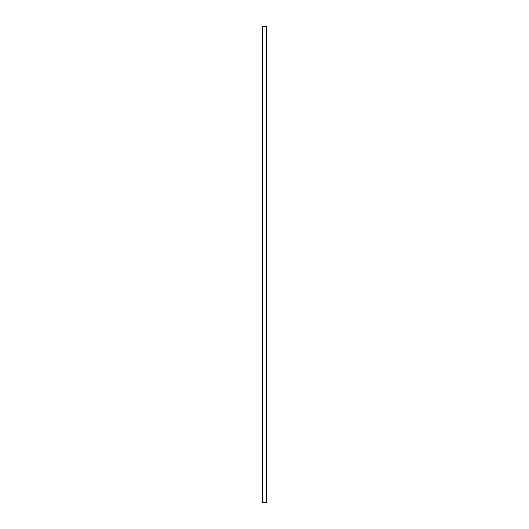 <?xml version="1.0" encoding="UTF-8"?>
<svg xmlns="http://www.w3.org/2000/svg" width="529" height="529" viewBox="0 0 529 529"><rect width="100%" height="100%" fill="white"/><g stroke="black" fill="none" stroke-linecap="round" stroke-linejoin="round"><path stroke-width="0.4" stroke-dasharray="2.65 1.98" d="M262.596 502.55L262.596 26.45L266.404 26.45L266.404 502.55L262.596 502.55"/><path stroke-width="0.79" d="M262.596 26.45L262.596 502.55L266.404 502.55L266.404 26.45L262.596 26.45"/></g></svg>
